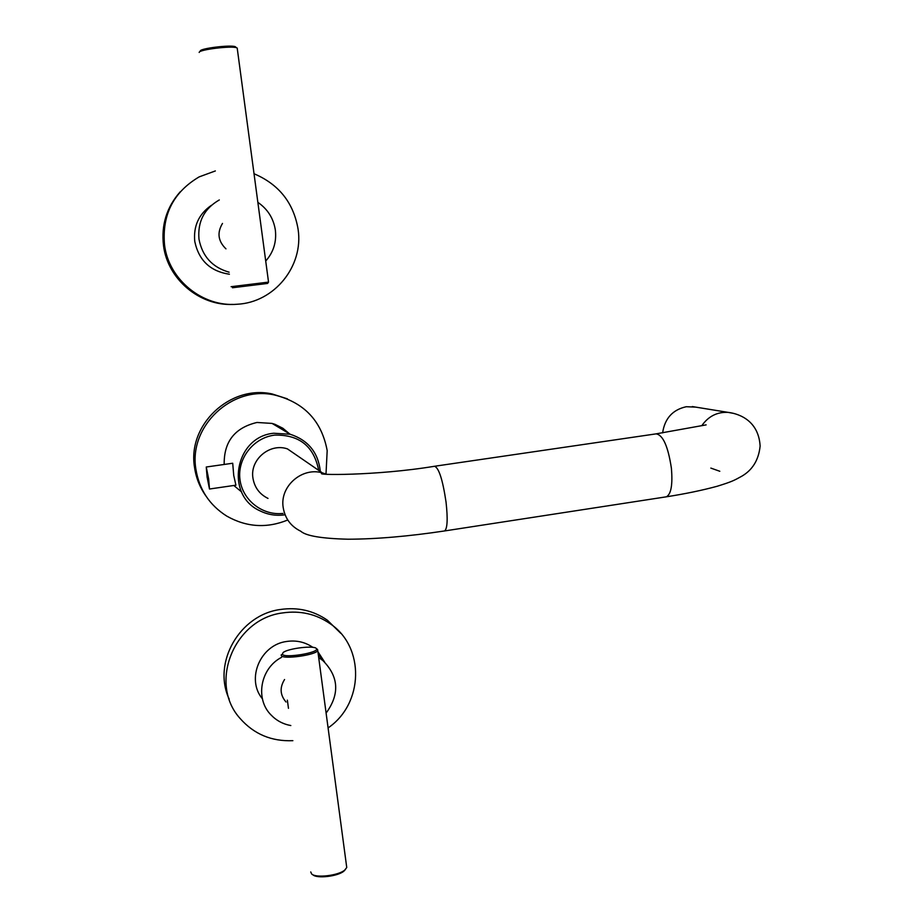 <?xml version="1.0" encoding="UTF-8"?>
<svg xmlns="http://www.w3.org/2000/svg" width="923" height="923" viewBox="0 0 923 923"><rect width="100%" height="100%" fill="white"/><g stroke="black" fill="none" stroke-linecap="round" stroke-linejoin="round"><path stroke-width="1.38" d="M199.172 52.438L199.206 52.288C199.53 49.554 231.592 45.654 236.565 47.754L237.199 48.054L268.535 282.103L231.108 286.695M237.199 48.054L237.292 48.7M200.268 50.927C200.579 48.354 230.554 44.708 235.227 46.681L236.023 47.315M225.95 248.852C218.059 241.18 216.905 232.711 222.489 223.435M229.123 272.193C212.336 267.37 202.287 256.34 198.976 239.103C197.499 221.624 204.271 208.575 219.293 199.956M257.886 202.368C267.728 209.163 273.554 218.439 275.366 230.173C276.669 241.964 273.462 252.256 265.72 261.047M229.4 274.223C210.329 271.362 198.791 260.436 194.765 241.434C193.311 226.089 198.826 214.067 211.321 205.368M254.056 173.755C278.942 184.358 293.629 202.875 298.106 229.331C303.759 266.136 274.373 302.467 237.223 304.244C202.898 307.336 168.759 279.865 164.536 244.964C161.883 214.805 173.432 192.111 199.16 176.881L215.347 170.94M180.273 191.742C166.671 207.087 161.087 225.074 163.521 245.68C167.617 279.161 199.553 305.951 232.631 304.405M232.469 287.757L267.508 283.453M267.601 283.442L268.489 282.103M346.54 866.016L346.748 867.528L344.66 870.17C338.13 875.65 315.874 878.235 311.674 874L310.728 871.947M281.261 654.753L281.284 655.549C282.657 659.783 316.647 654.995 317.731 650.427L316.843 648.938M282.3 654.211C283.972 658.607 320.189 652.607 316.347 648.592L316.312 648.546C314.593 645.212 288.241 648.338 283.188 652.48L282.3 654.211M288.472 708.333L287.411 700.58M288.403 707.837L287.353 700.142M286.038 701.999C280.05 695.077 279.542 687.589 284.549 679.524M290.814 725.547C283.003 724.117 276.392 720.563 270.981 714.91C254.852 698.803 260.436 668.194 281.538 657.361M318.735 657.638L322.715 660.395C338.787 676.455 339.929 694.004 326.142 713.041M262.409 698.815C245.818 679.109 260.367 644.739 286.649 641.473C296.283 640.054 305.017 642.016 312.839 647.346M292.868 740.673C271.547 741.573 253.963 734.177 240.118 718.486C208.033 683.251 234.13 618.687 282.784 612.907C300.275 610.391 316.081 614.003 330.192 623.74C365.046 646.965 363.743 703.672 328.126 727.878M317.962 651.776L324.596 662.022M340.806 633.34L327.365 620.198C313.405 610.576 297.783 606.999 280.477 609.48C239.657 614.695 212.048 662.876 229.216 699.161M345.433 869.501L343.783 871.243C337.668 876.389 316.866 878.8 312.932 874.831L312.528 874.566M208.667 479.072L209.486 489.017L207.075 476.972L206.256 467.015L208.667 479.072M206.279 467.003L232.711 463.242L233.738 475.46L235.907 485.186M289.649 433.925L282.865 428.249L274.904 424.303L272.066 423.415L256.963 422.469C234.742 427.753 223.816 441.748 224.185 464.454M233.819 485.486L241.538 491.878M287.757 519.995C266.805 528.533 246.487 527.241 226.804 516.13C209.533 505.204 199.241 489.605 195.918 469.346C188.43 426.311 231.938 385.399 274.408 394.963C304.059 402.336 321.654 420.888 327.18 450.62L326.004 474.122L323.512 473.245C302.929 466.08 279.473 485.959 283.199 507.569C285.022 518.484 290.86 526.364 300.736 531.221C305.928 535.894 321.723 538.559 348.109 539.217C376.422 539.113 408.589 536.355 444.609 530.944L666.36 496.816C671.113 494.243 672.798 484.702 671.39 468.192C668.079 446.34 662.979 434.895 656.08 433.868L434.86 466.219M287.399 398.84L272.158 393.959C230.162 384.499 187.15 424.938 194.557 467.488C196.068 477.906 199.841 487.39 205.887 495.951M444.609 530.944C447.413 528.625 447.897 519.014 446.051 502.135C442.705 479.683 438.852 467.73 434.514 466.277C375.753 475.991 311.236 475.23 322.796 473.187L287.457 448.901C269.793 442.728 249.741 459.654 252.948 478.126C254.517 487.459 259.536 494.22 268.005 498.408M695.7 407.124L686.308 406.72C672.659 409.708 664.768 418.431 662.61 432.887M260.09 510.892C267.774 514.676 275.885 516.003 284.422 514.861L284.215 514.872C275.758 515.969 267.716 514.642 260.09 510.892C224.601 495.282 234.788 436.764 273.716 433.245L290.191 434.248C308.12 440.144 318.147 452.42 320.293 471.065C318.147 452.432 308.109 440.156 290.191 434.248L272.066 423.415M282.992 513.43C262.294 515.795 242.184 499.908 239.922 479.152C237.384 458.443 253.387 437.929 274.154 435.183L274.627 435.114C299.144 434.537 313.808 446.144 318.608 469.934M665.598 496.932L666.36 496.816C685.385 493.828 702.322 490.309 717.148 486.271C732.031 481.656 733.981 480.525 741.723 476.256C752.557 469.992 758.694 459.919 760.125 446.051C758.475 417.831 734.72 413.123 728.155 412.385L732.85 413.25M719.802 471.272L710.837 468.088M701.826 425.63C708.46 416.227 717.24 411.808 728.155 412.385L692.285 406.558M235.227 46.681L236.565 47.754M317.731 650.427L346.748 867.528M316.312 648.546L317.627 649.504M330.192 623.74L327.365 620.198M322.715 660.395L318.25 653.98M343.783 871.243L344.66 870.17M235.93 485.175L209.486 489.017M274.408 394.963L272.158 393.959M706.13 424.88L656.08 433.868"/></g></svg>
